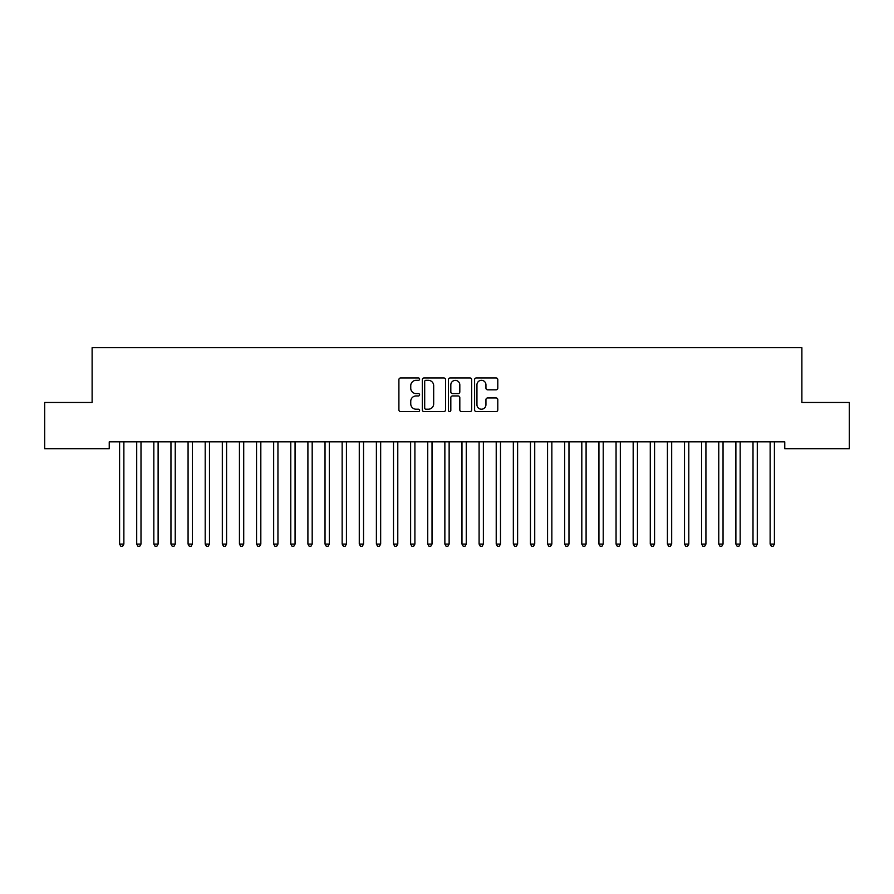 <?xml version="1.0" encoding="UTF-8"?>
<svg xmlns="http://www.w3.org/2000/svg" width="894" height="894" viewBox="0 0 894 894"><rect width="100%" height="100%" fill="white"/><g stroke="black" fill="none" stroke-linecap="round" stroke-linejoin="round"><path stroke-width="1.34" d="M419.61 379.145A1.173 1.173 0 0 0 418.437 377.961L400.579 377.961A1.676 1.676 0 0 0 398.903 379.648L398.903 409.888A1.676 1.676 0 0 0 400.579 411.575L418.437 411.575A1.173 1.173 0 0 0 419.61 410.402A1.173 1.173 0 0 0 418.437 409.217L416.123 409.217A5.375 5.375 0 0 1 410.748 403.842L410.748 401.328A5.375 5.375 0 0 1 416.123 395.941L418.437 395.941A1.173 1.173 0 0 0 419.61 394.768A1.173 1.173 0 0 0 418.437 393.595L416.123 393.595A5.375 5.375 0 0 1 410.748 388.219L410.748 385.694A5.375 5.375 0 0 1 416.123 380.319L418.437 380.319A1.173 1.173 0 0 0 419.61 379.145M496.103 389.818A1.676 1.676 0 0 0 497.79 388.13L497.79 379.648A1.676 1.676 0 0 0 496.103 377.961L476.278 377.961A1.676 1.676 0 0 0 474.602 379.648L474.602 409.888A1.676 1.676 0 0 0 476.278 411.575L496.103 411.575A1.676 1.676 0 0 0 497.79 409.888L497.79 399.64A1.676 1.676 0 0 0 496.103 397.964L487.621 397.964A1.676 1.676 0 0 0 485.945 399.64L485.945 404.725A4.492 4.492 0 0 1 481.453 409.217A4.492 4.492 0 0 1 476.949 404.725L476.949 384.811A4.492 4.492 0 0 1 481.453 380.319A4.492 4.492 0 0 1 485.945 384.811L485.945 388.13A1.676 1.676 0 0 0 487.621 389.818L496.103 389.818M784.764 441.848L109.236 441.848L109.236 448.699L44.7 448.699L44.7 402.468L92.116 402.468L92.116 347.688L801.884 347.688L801.884 402.468L849.3 402.468L849.3 448.699L784.764 448.699L784.764 441.848M445.525 379.648A1.676 1.676 0 0 0 443.849 377.961L424.024 377.961A1.676 1.676 0 0 0 422.337 379.648L422.337 409.888A1.676 1.676 0 0 0 424.024 411.575L443.849 411.575A1.676 1.676 0 0 0 445.525 409.888L445.525 379.648M450.151 377.961L469.976 377.961A1.676 1.676 0 0 1 471.663 379.648L471.663 409.888A1.676 1.676 0 0 1 469.976 411.575L461.494 411.575A1.676 1.676 0 0 1 459.818 409.888L459.818 397.629A1.676 1.676 0 0 0 458.13 395.941L452.498 395.941A1.676 1.676 0 0 0 450.822 397.629L450.822 410.402A1.173 1.173 0 0 1 449.648 411.575A1.173 1.173 0 0 1 448.475 410.402L448.475 379.648A1.676 1.676 0 0 1 450.151 377.961M425.868 380.319A1.173 1.173 0 0 0 424.695 381.492L424.695 408.044A1.173 1.173 0 0 0 425.868 409.217L428.304 409.217A5.375 5.375 0 0 0 433.679 403.842L433.679 385.694A5.375 5.375 0 0 0 428.304 380.319L425.868 380.319M459.818 384.901A4.492 4.492 0 0 0 455.314 380.397A4.492 4.492 0 0 0 450.822 384.901L450.822 391.918A1.676 1.676 0 0 0 452.498 393.595L458.13 393.595A1.676 1.676 0 0 0 459.818 391.918L459.818 384.901M124.098 441.848L123.998 442.094A1.71 1.71 0 0 0 123.875 442.742L123.875 544.077L119.595 544.077L119.595 442.742A1.71 1.71 0 0 0 119.472 442.094L119.371 441.848M123.875 544.077L122.59 546.312L120.88 546.312L119.595 544.077M141.218 441.848L141.118 442.094A1.71 1.71 0 0 0 140.995 442.742L140.995 544.077L136.715 544.077L136.715 442.742A1.71 1.71 0 0 0 136.592 442.094L136.491 441.848M140.995 544.077L139.71 546.312L138 546.312L136.715 544.077M158.339 441.848L158.238 442.094A1.71 1.71 0 0 0 158.115 442.742L158.115 544.077L153.835 544.077L153.835 442.742A1.71 1.71 0 0 0 153.712 442.094L153.612 441.848M158.115 544.077L156.83 546.312L155.12 546.312L153.835 544.077M192.355 442.742A1.71 1.71 0 0 1 192.478 442.094A1.71 1.71 0 0 0 192.355 442.742L192.355 544.077L188.075 544.077L188.075 442.742A1.71 1.71 0 0 0 187.952 442.094L187.852 441.848M175.459 441.848L175.358 442.094A1.71 1.71 0 0 0 175.235 442.742L175.235 544.077L170.955 544.077L170.955 442.742A1.71 1.71 0 0 0 170.832 442.094L170.732 441.848M175.235 544.077L173.95 546.312L172.24 546.312L170.955 544.077M192.355 544.077L191.07 546.312L189.36 546.312L188.075 544.077M209.475 442.742A1.71 1.71 0 0 1 209.598 442.094A1.71 1.71 0 0 0 209.475 442.742L209.475 544.077L205.195 544.077L205.195 442.742A1.71 1.71 0 0 0 205.072 442.094L204.972 441.848M209.475 544.077L208.19 546.312L206.48 546.312L205.195 544.077M226.819 441.848L226.718 442.094A1.71 1.71 0 0 0 226.595 442.742L226.595 544.077L222.315 544.077L222.315 442.742A1.71 1.71 0 0 0 222.193 442.094L222.081 441.848M226.595 544.077L225.31 546.312L223.601 546.312L222.315 544.077M277.945 442.742A1.71 1.71 0 0 1 278.068 442.094A1.71 1.71 0 0 0 277.945 442.742L277.945 544.077L273.665 544.077L273.665 442.742A1.71 1.71 0 0 0 273.542 442.094L273.441 441.848M295.065 442.742A1.71 1.71 0 0 1 295.188 442.094A1.71 1.71 0 0 0 295.065 442.742L295.065 544.077L290.785 544.077L290.785 442.742A1.71 1.71 0 0 0 290.662 442.094L290.561 441.848M312.185 442.742A1.71 1.71 0 0 1 312.308 442.094A1.71 1.71 0 0 0 312.185 442.742L312.185 544.077L307.905 544.077L307.905 442.742A1.71 1.71 0 0 0 307.782 442.094L307.681 441.848M329.305 442.742A1.71 1.71 0 0 1 329.428 442.094A1.71 1.71 0 0 0 329.305 442.742L329.305 544.077L325.025 544.077L325.025 442.742A1.71 1.71 0 0 0 324.902 442.094L324.801 441.848M346.425 442.742A1.71 1.71 0 0 1 346.548 442.094A1.71 1.71 0 0 0 346.425 442.742L346.425 544.077L342.145 544.077L342.145 442.742A1.71 1.71 0 0 0 342.022 442.094L341.921 441.848M363.545 442.742A1.71 1.71 0 0 1 363.668 442.094A1.71 1.71 0 0 0 363.545 442.742L363.545 544.077L359.265 544.077L359.265 442.742A1.71 1.71 0 0 0 359.142 442.094L359.042 441.848M380.665 442.742A1.71 1.71 0 0 1 380.788 442.094A1.71 1.71 0 0 0 380.665 442.742L380.665 544.077L376.385 544.077L376.385 442.742A1.71 1.71 0 0 0 376.262 442.094L376.162 441.848M397.785 442.742A1.71 1.71 0 0 1 397.908 442.094A1.71 1.71 0 0 0 397.785 442.742L397.785 544.077L393.505 544.077L393.505 442.742A1.71 1.71 0 0 0 393.382 442.094L393.282 441.848M414.905 442.742A1.71 1.71 0 0 1 415.028 442.094A1.71 1.71 0 0 0 414.905 442.742L414.905 544.077L410.625 544.077L410.625 442.742A1.71 1.71 0 0 0 410.502 442.094L410.402 441.848M432.026 442.742A1.71 1.71 0 0 1 432.148 442.094A1.71 1.71 0 0 0 432.026 442.742L432.026 544.077L427.745 544.077L427.745 442.742A1.71 1.71 0 0 0 427.623 442.094L427.511 441.848M449.134 442.742A1.71 1.71 0 0 1 449.269 442.094A1.71 1.71 0 0 0 449.134 442.742L449.134 544.077L444.866 544.077L444.866 442.742A1.71 1.71 0 0 0 444.731 442.094L444.631 441.848M466.255 442.742A1.71 1.71 0 0 1 466.377 442.094A1.71 1.71 0 0 0 466.255 442.742L466.255 544.077L461.974 544.077L461.974 442.742A1.71 1.71 0 0 0 461.852 442.094L461.751 441.848M483.375 442.742A1.71 1.71 0 0 1 483.498 442.094A1.71 1.71 0 0 0 483.375 442.742L483.375 544.077L479.095 544.077L479.095 442.742A1.71 1.71 0 0 0 478.972 442.094L478.871 441.848M517.615 442.742A1.71 1.71 0 0 1 517.738 442.094A1.71 1.71 0 0 0 517.615 442.742L517.615 544.077L513.335 544.077L513.335 442.742A1.71 1.71 0 0 0 513.212 442.094L513.111 441.848M243.939 441.848L243.838 442.094A1.71 1.71 0 0 0 243.716 442.742L243.716 544.077L239.436 544.077L239.436 442.742A1.71 1.71 0 0 0 239.301 442.094L239.201 441.848M243.716 544.077L242.43 546.312L240.709 546.312L239.436 544.077M261.059 441.848L260.959 442.094A1.71 1.71 0 0 0 260.825 442.742L260.825 544.077L256.544 544.077L256.544 442.742A1.71 1.71 0 0 0 256.422 442.094L256.321 441.848M260.825 544.077L259.551 546.312L257.83 546.312L256.544 544.077M277.945 544.077L276.659 546.312L274.95 546.312L273.665 544.077M295.065 544.077L293.78 546.312L292.07 546.312L290.785 544.077M312.185 544.077L310.9 546.312L309.19 546.312L307.905 544.077M329.305 544.077L328.02 546.312L326.31 546.312L325.025 544.077M346.425 544.077L345.14 546.312L343.43 546.312L342.145 544.077M363.545 544.077L362.26 546.312L360.55 546.312L359.265 544.077M380.665 544.077L379.38 546.312L377.67 546.312L376.385 544.077M397.785 544.077L396.5 546.312L394.79 546.312L393.505 544.077M414.905 544.077L413.62 546.312L411.911 546.312L410.625 544.077M432.026 544.077L430.74 546.312L429.019 546.312L427.745 544.077M449.134 544.077L447.86 546.312L446.14 546.312L444.866 544.077M466.255 544.077L464.981 546.312L463.26 546.312L461.974 544.077M483.375 544.077L482.089 546.312L480.38 546.312L479.095 544.077M500.718 441.848L500.618 442.094A1.71 1.71 0 0 0 500.495 442.742L500.495 544.077L496.215 544.077L496.215 442.742A1.71 1.71 0 0 0 496.092 442.094L495.991 441.848M500.495 544.077L499.21 546.312L497.5 546.312L496.215 544.077M517.615 544.077L516.33 546.312L514.62 546.312L513.335 544.077M534.958 441.848L534.858 442.094A1.71 1.71 0 0 0 534.735 442.742L534.735 544.077L530.455 544.077L530.455 442.742A1.71 1.71 0 0 0 530.332 442.094L530.231 441.848M534.735 544.077L533.45 546.312L531.74 546.312L530.455 544.077M552.079 441.848L551.978 442.094A1.71 1.71 0 0 0 551.855 442.742L551.855 544.077L547.575 544.077L547.575 442.742A1.71 1.71 0 0 0 547.452 442.094L547.351 441.848M551.855 544.077L550.57 546.312L548.86 546.312L547.575 544.077M569.199 441.848L569.098 442.094A1.71 1.71 0 0 0 568.975 442.742L568.975 544.077L564.695 544.077L564.695 442.742A1.71 1.71 0 0 0 564.572 442.094L564.472 441.848M568.975 544.077L567.69 546.312L565.98 546.312L564.695 544.077M586.319 441.848L586.218 442.094A1.71 1.71 0 0 0 586.095 442.742L586.095 544.077L581.815 544.077L581.815 442.742A1.71 1.71 0 0 0 581.692 442.094L581.592 441.848M586.095 544.077L584.81 546.312L583.1 546.312L581.815 544.077M603.439 441.848L603.338 442.094A1.71 1.71 0 0 0 603.215 442.742L603.215 544.077L598.935 544.077L598.935 442.742A1.71 1.71 0 0 0 598.812 442.094L598.712 441.848M603.215 544.077L601.93 546.312L600.22 546.312L598.935 544.077M620.559 441.848L620.458 442.094A1.71 1.71 0 0 0 620.335 442.742L620.335 544.077L616.055 544.077L616.055 442.742A1.71 1.71 0 0 0 615.932 442.094L615.832 441.848M620.335 544.077L619.05 546.312L617.341 546.312L616.055 544.077M637.679 441.848L637.578 442.094A1.71 1.71 0 0 0 637.456 442.742L637.456 544.077L633.175 544.077L633.175 442.742A1.71 1.71 0 0 0 633.041 442.094L632.941 441.848M637.456 544.077L636.17 546.312L634.449 546.312L633.175 544.077M654.799 441.848L654.699 442.094A1.71 1.71 0 0 0 654.564 442.742L654.564 544.077L650.284 544.077L650.284 442.742A1.71 1.71 0 0 0 650.161 442.094L650.061 441.848M654.564 544.077L653.29 546.312L651.57 546.312L650.284 544.077M671.919 441.848L671.807 442.094A1.71 1.71 0 0 0 671.685 442.742L671.685 544.077L667.405 544.077L667.405 442.742A1.71 1.71 0 0 0 667.282 442.094L667.181 441.848M671.685 544.077L670.399 546.312L668.69 546.312L667.405 544.077M689.028 441.848L688.928 442.094A1.71 1.71 0 0 0 688.805 442.742L688.805 544.077L684.525 544.077L684.525 442.742A1.71 1.71 0 0 0 684.402 442.094L684.301 441.848M688.805 544.077L687.52 546.312L685.81 546.312L684.525 544.077M706.148 441.848L706.048 442.094A1.71 1.71 0 0 0 705.925 442.742L705.925 544.077L701.645 544.077L701.645 442.742A1.71 1.71 0 0 0 701.522 442.094L701.421 441.848M705.925 544.077L704.64 546.312L702.93 546.312L701.645 544.077M723.268 441.848L723.168 442.094A1.71 1.71 0 0 0 723.045 442.742L723.045 544.077L718.765 544.077L718.765 442.742A1.71 1.71 0 0 0 718.642 442.094L718.541 441.848M723.045 544.077L721.76 546.312L720.05 546.312L718.765 544.077M740.388 441.848L740.288 442.094A1.71 1.71 0 0 0 740.165 442.742L740.165 544.077L735.885 544.077L735.885 442.742A1.71 1.71 0 0 0 735.762 442.094L735.661 441.848M740.165 544.077L738.88 546.312L737.17 546.312L735.885 544.077M757.509 441.848L757.408 442.094A1.71 1.71 0 0 0 757.285 442.742L757.285 544.077L753.005 544.077L753.005 442.742A1.71 1.71 0 0 0 752.882 442.094L752.782 441.848M757.285 544.077L756 546.312L754.29 546.312L753.005 544.077M774.629 441.848L774.528 442.094A1.71 1.71 0 0 0 774.405 442.742L774.405 544.077L770.125 544.077L770.125 442.742A1.71 1.71 0 0 0 770.002 442.094L769.902 441.848M774.405 544.077L773.12 546.312L771.41 546.312L770.125 544.077"/></g></svg>
